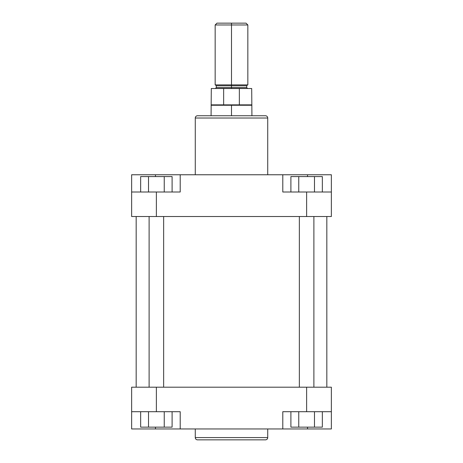 <?xml version="1.0" encoding="UTF-8"?>
<svg xmlns="http://www.w3.org/2000/svg" width="463" height="463" viewBox="0 0 463 463"><rect width="100%" height="100%" fill="white"/><g stroke="black" fill="none" stroke-linecap="round" stroke-linejoin="round"><path stroke-width="0.69" d="M265.455 439.85A2.269 2.269 0 0 0 267.724 437.581L267.724 428.958L267.724 437.581L195.276 437.581L195.276 428.958L195.276 437.581A2.269 2.269 0 0 0 197.545 439.85L265.455 439.85A2.269 2.269 0 0 0 267.724 437.581L195.276 437.581A2.269 2.269 0 0 0 197.545 439.85L265.287 439.85M282.795 411.705L331.363 411.705L331.363 387.195L131.637 387.195L131.637 411.705L180.205 411.705L156.378 411.705L156.378 387.195L306.622 387.195L306.622 411.705L282.795 411.705L282.795 428.958L180.205 428.958L282.795 428.958L282.795 411.705M180.205 428.958L180.205 411.705L180.205 428.958L131.637 428.958L176.038 428.958M286.962 428.958L331.363 428.958L331.363 387.195L306.622 387.195L306.622 411.705L331.363 411.705L331.363 428.958L307.53 428.958L307.53 427.141L307.53 428.958L282.795 428.958M131.637 428.958L131.637 387.195L156.378 387.195L156.378 411.705L131.637 411.705L131.637 428.958M155.47 428.958L155.47 427.141L155.47 428.958M172.103 427.141L140.654 427.141L140.654 411.705L140.654 427.141L148.513 427.141L148.513 411.705L148.513 427.141L164.238 427.141L164.238 411.705L164.238 427.141L172.103 427.141L172.103 411.705L172.103 427.141M322.346 427.141L290.897 427.141L290.897 411.705L290.897 427.141L298.762 427.141L298.762 411.705L298.762 427.141L314.487 427.141L314.487 411.705L314.487 427.141L322.346 427.141L322.346 411.705L322.346 427.141M136.174 216.522L136.174 387.195L136.174 216.522M326.826 387.195L326.826 216.522L326.826 387.195M197.545 115.75A2.269 2.269 0 0 0 195.276 118.019L195.276 174.759L195.276 118.019L267.724 118.019L267.724 174.759L267.724 118.019A2.269 2.269 0 0 0 265.455 115.75L197.545 115.75A2.269 2.269 0 0 0 195.276 118.019L267.724 118.019A2.269 2.269 0 0 0 265.455 115.75L197.713 115.75M180.205 192.006L131.637 192.006L131.637 216.522L331.363 216.522L331.363 192.006L282.795 192.006L306.622 192.006L306.622 216.522L156.378 216.522L156.378 192.006L180.205 192.006L180.205 174.759L282.795 174.759L180.205 174.759L180.205 192.006M282.795 174.759L282.795 192.006L282.795 174.759L331.363 174.759L286.962 174.759M176.038 174.759L131.637 174.759L131.637 216.522L156.378 216.522L156.378 192.006L131.637 192.006L131.637 174.759L155.47 174.759L155.47 176.577L155.47 174.759L180.205 174.759M331.363 174.759L331.363 216.522L306.622 216.522L306.622 192.006L331.363 192.006L331.363 174.759M307.53 174.759L307.53 176.577L307.53 174.759M290.897 176.577L322.346 176.577L322.346 192.006L322.346 176.577L314.487 176.577L314.487 192.006L314.487 176.577L298.762 176.577L298.762 192.006L298.762 176.577L290.897 176.577L290.897 192.006L290.897 176.577M140.654 176.577L172.103 176.577L172.103 192.006L172.103 176.577L164.238 176.577L164.238 192.006L164.238 176.577L148.513 176.577L148.513 192.006L148.513 176.577L140.654 176.577L140.654 192.006L140.654 176.577M247.612 84.885L246.704 85.794L231.5 85.794L246.704 85.794L231.5 85.794L231.5 23.15L216.973 23.15L231.5 23.15L231.5 24.967L215.156 24.967L231.5 24.967L231.5 84.885L247.844 84.885L231.5 84.885L231.5 85.794L216.296 85.794L216.296 87.605L246.704 87.605L231.5 87.605L231.5 85.794L231.5 87.605L246.704 87.605L247.612 88.514M231.5 88.514L231.5 87.605L216.296 87.605L231.5 87.605L231.5 88.514M231.5 105.251L211.076 105.251L231.5 105.251L231.5 104.858L211.302 104.858L223.646 104.858L223.646 88.514L211.302 88.514L239.354 88.514L239.354 104.858L251.698 104.858L231.5 104.858L231.5 105.251L251.924 105.251L231.5 105.251L231.5 115.75L231.5 105.251M215.156 84.885L231.5 84.885L215.156 84.885L215.156 24.967L216.973 23.15M251.698 88.514L223.646 88.514L223.646 104.858L239.354 104.858L239.354 88.514L251.698 88.514L251.924 115.75M246.027 23.15L231.5 23.15L246.027 23.15L247.844 24.967L231.5 24.967L247.844 24.967L247.844 84.885M231.5 85.794L216.296 85.794L231.5 85.794M149.115 216.522L149.115 387.195L149.115 216.522M163.642 387.195L163.642 216.522L163.642 387.195M299.358 216.522L299.358 387.195L299.358 216.522M313.885 387.195L313.885 216.522L313.885 387.195M211.302 88.514L211.076 115.75M246.704 85.794L246.704 87.605M216.296 87.605L215.388 88.514M216.296 85.794L215.388 84.885"/></g></svg>
